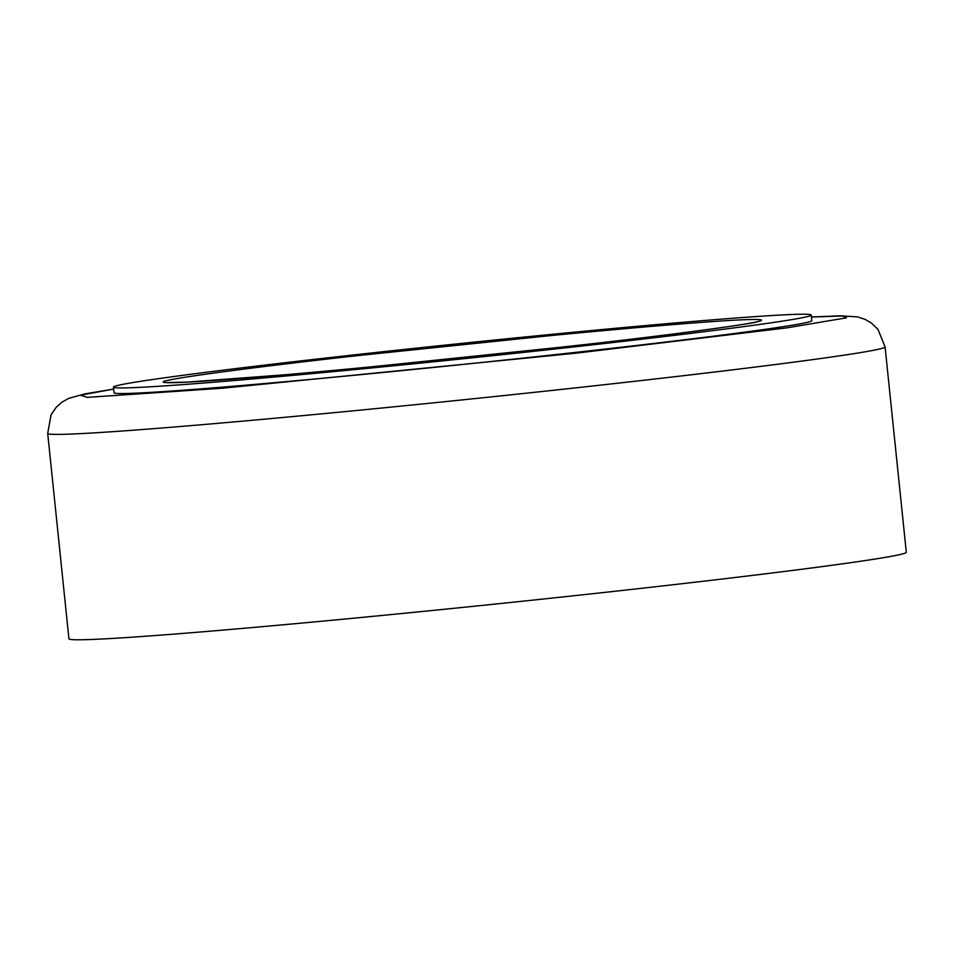 <?xml version="1.0" encoding="UTF-8"?>
<svg xmlns="http://www.w3.org/2000/svg" width="954" height="954" viewBox="0 0 954 954"><rect width="100%" height="100%" fill="white"/><g stroke="black" fill="none" stroke-linecap="round" stroke-linejoin="round"><path stroke-width="1.43" d="M47.7 433.426L68.926 638.81A420.917 9.266 -5.9 0 0 627.315 589.894A420.917 9.266 -5.9 0 0 906.3 552.271L885.073 346.886A420.917 9.266 174.1 0 1 606.088 384.51A420.917 9.266 174.1 0 1 589.715 386.322A420.917 9.266 174.1 0 1 47.7 433.426L51.039 414.895L56.25 407.227L61.76 402.29L68.7 398.367L84.906 393.883L113.645 389.089L80.41 395.171L87.208 397.365L222.294 388.218L576.383 353.135L786.99 327.83L846.556 317.813L842.394 316.001L811.46 317.026M811.258 315.035L811.83 320.616A350.762 7.727 174.1 0 1 579.34 351.966A350.762 7.727 174.1 0 1 114.015 392.726L113.443 387.145A350.762 7.727 174.1 0 1 345.932 355.794A350.762 7.727 174.1 0 1 811.258 315.035A350.762 7.727 174.1 0 1 578.768 346.385A350.762 7.727 174.1 0 1 113.443 387.145M362.425 355.126C275.813 364.476 109.901 385.034 180.008 382.471C212.814 381.23 296.921 374.051 372.895 366.682L562.276 347.053C648.887 337.704 814.799 317.145 744.692 319.697C711.887 320.949 627.78 328.128 551.806 335.486L362.425 355.126M167.439 382.554L186.948 382.125L285.83 374.695C371.285 367.183 463.394 357.965 562.168 347.053C677.698 334.496 760.505 322.512 757.464 321.581M885.073 346.886L878.014 329.44L871.348 323.001L864.944 319.292L857.348 316.871L840.546 315.798L811.46 316.978"/></g></svg>
